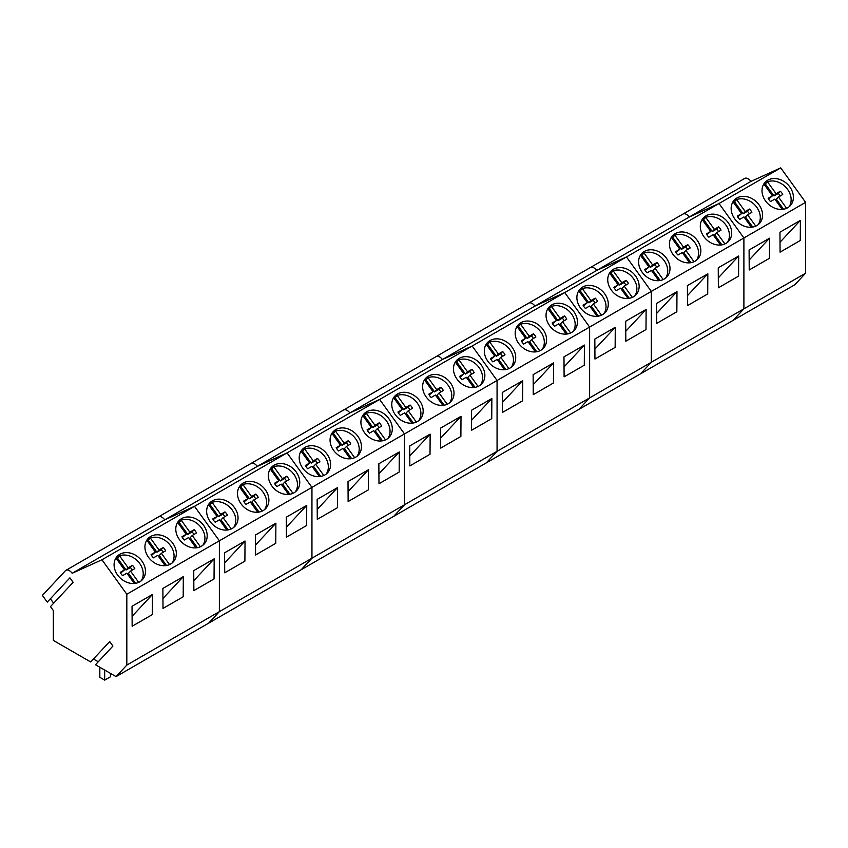 <?xml version="1.0" encoding="UTF-8"?>
<svg xmlns="http://www.w3.org/2000/svg" width="848" height="848" viewBox="0 0 848 848"><rect width="100%" height="100%" fill="white"/><g stroke="black" fill="none" stroke-linecap="round" stroke-linejoin="round"><path stroke-width="1.27" d="M104.675 670.047L104.675 680.117L110.452 676.789L110.452 673.386M104.675 680.117L99.82 677.308L99.82 667.249M780.213 195.994A8.84 7.113 43 0 0 778.241 193.492L780.34 191.256L776.068 193.704L767.429 181.726C771.903 180.253 776.535 180.889 781.337 183.645A17.172 13.812 -137 0 1 789.032 206.838M764.218 184.44A17.172 13.812 -137 0 1 765.341 183.963L767.429 181.726M780.34 191.256A8.84 7.113 -137 0 1 782.715 194.542L778.464 197.022L786.605 208.311M763.857 183.942L772.422 195.803L768.171 198.273A8.84 7.113 -137 0 0 770.546 201.57L774.818 199.121L782.238 209.414M772.422 195.803L768.574 199.068M778.464 197.022L776.365 199.259L783.573 209.244M776.068 193.704L773.98 195.941L778.241 193.492M773.98 195.941L765.341 183.963M749.367 213.813A8.84 7.113 43 0 0 747.395 211.311L749.484 209.064L745.212 211.512L736.573 199.545C741.046 198.061 745.678 198.697 750.48 201.464A17.172 13.812 -137 0 1 758.186 224.646M733.361 202.248A17.172 13.812 -137 0 1 734.485 201.782L736.573 199.545M749.484 209.064A8.84 7.113 -137 0 1 751.858 212.36L747.607 214.83L755.759 226.119M733.001 201.75L741.565 213.622L737.315 216.092A8.84 7.113 -137 0 0 739.689 219.378L743.961 216.94L751.381 227.222M741.565 213.622L737.718 216.876M747.607 214.83L745.519 217.067L752.717 227.052M745.212 211.512L743.124 213.76L747.395 211.311M743.124 213.76L734.485 201.782M718.51 231.621A8.84 7.113 43 0 0 716.539 229.119L718.627 226.882L714.355 229.331L705.716 217.353A17.172 13.812 -137 0 1 719.623 219.272A17.172 13.812 -137 0 1 727.33 242.464M702.515 220.056A17.172 13.812 -137 0 1 703.628 219.59L705.716 217.353M718.627 226.882A8.84 7.113 -137 0 1 721.001 230.168L716.751 232.649L724.902 243.938M702.155 219.558L710.719 231.43L706.469 233.9A8.84 7.113 -137 0 0 708.843 237.196L713.104 234.748L720.535 245.04M710.719 231.43L706.872 234.695M716.751 232.649L714.663 234.885L721.871 244.871M714.355 229.331L712.267 231.568L716.539 229.119M712.267 231.568L703.628 219.59M687.654 249.439A8.84 7.113 43 0 0 685.682 246.938L687.781 244.69L683.509 247.139L674.87 235.172A17.172 13.812 -137 0 1 688.767 237.09A17.172 13.812 -137 0 1 696.473 260.272M671.658 237.875A17.172 13.812 -137 0 1 672.782 237.408L674.87 235.172M687.781 244.69A8.84 7.113 -137 0 1 690.155 247.987L685.894 250.457L694.046 261.746M671.298 237.376L679.863 249.248L675.612 251.718A8.84 7.113 -137 0 0 677.987 255.004L682.258 252.556L689.678 262.848M679.863 249.248L676.015 252.503M685.894 250.457L683.806 252.693L691.014 262.679M683.509 247.139L681.421 249.386L685.682 246.938M681.421 249.386L672.782 237.408M656.808 267.247A8.84 7.113 43 0 0 654.836 264.746L656.924 262.509L652.653 264.958L644.014 252.98A17.172 13.812 -137 0 1 657.921 254.898A17.172 13.812 -137 0 1 665.627 278.091M640.802 255.683A17.172 13.812 -137 0 1 641.925 255.216L644.014 252.98M656.924 262.509A8.84 7.113 -137 0 1 659.299 265.795L655.048 268.265L663.2 279.564M640.441 255.184L649.006 267.056L644.756 269.526A8.84 7.113 -137 0 0 647.13 272.823L651.402 270.374L658.822 280.667M649.006 267.056L645.158 270.321M655.048 268.265L652.96 270.512L660.157 280.497M652.653 264.958L650.564 267.194L654.836 264.746M650.564 267.194L641.925 255.216M625.951 285.066A8.84 7.113 43 0 0 623.98 282.564L626.068 280.317L621.796 282.766L613.157 270.798A17.172 13.812 -137 0 1 627.064 272.717A17.172 13.812 -137 0 1 634.77 295.899M609.956 273.501A17.172 13.812 -137 0 1 611.069 273.035L613.157 270.798M626.068 280.317A8.84 7.113 -137 0 1 628.442 283.614L624.192 286.083L632.343 297.372M609.595 273.003L618.16 284.875L613.91 287.345A8.84 7.113 -137 0 0 616.284 290.631L620.545 288.182L627.976 298.475M618.16 284.875L614.312 288.129M624.192 286.083L622.103 288.32L629.301 298.305M621.796 282.766L619.708 285.002L623.98 282.564M619.708 285.002L611.069 273.035M595.095 302.874A8.84 7.113 43 0 0 593.123 300.372L595.211 298.136L590.95 300.584L582.311 288.606A17.172 13.812 -137 0 1 596.208 290.525A17.172 13.812 -137 0 1 603.914 313.718M579.099 291.309A17.172 13.812 -137 0 1 580.212 290.843L582.311 288.606M595.211 298.136A8.84 7.113 -137 0 1 597.586 301.422L593.335 303.891L601.486 315.191M578.739 290.811L587.304 302.683L583.053 305.153A8.84 7.113 -137 0 0 585.427 308.449L589.699 306.001L597.119 316.293M587.304 302.683L583.456 305.948M593.335 303.891L591.247 306.139L598.455 316.124M590.95 300.584L588.851 302.821L593.123 300.372M588.851 302.821L580.212 290.843M564.238 320.692A8.84 7.113 43 0 0 562.277 318.191L564.365 315.944L560.093 318.392L551.454 306.425A17.172 13.812 -137 0 1 565.362 308.343A17.172 13.812 -137 0 1 573.068 331.526M548.243 309.128A17.172 13.812 -137 0 1 549.366 308.661L551.454 306.425M564.365 315.944A8.84 7.113 -137 0 1 566.74 319.24L562.489 321.71L570.63 332.999M547.882 308.63L556.447 320.502L552.196 322.971A8.84 7.113 -137 0 0 554.571 326.257L558.843 323.809L566.263 334.101M556.447 320.502L552.599 323.756M562.489 321.71L560.39 323.947L567.598 333.932M560.093 318.392L558.005 320.629L562.277 318.191M558.005 320.629L549.366 308.661M533.392 338.5A8.84 7.113 43 0 0 531.42 335.999L533.509 333.762L529.237 336.211L520.598 324.233A17.172 13.812 -137 0 1 534.505 326.151A17.172 13.812 -137 0 1 542.211 349.344M517.386 326.936A17.172 13.812 -137 0 1 518.51 326.469L520.598 324.233M533.509 333.762A8.84 7.113 -137 0 1 535.883 337.048L531.632 339.518L539.784 350.818M517.036 326.438L525.59 338.31L521.34 340.779A8.84 7.113 -137 0 0 523.714 344.076L527.986 341.627L535.406 351.909M525.59 338.31L521.753 341.574M531.632 339.518L529.544 341.765L536.742 351.74M529.237 336.211L527.149 338.447L531.42 335.999M527.149 338.447L518.51 326.469M502.535 356.308A8.84 7.113 43 0 0 500.564 353.817L502.652 351.57L498.38 354.019L489.741 342.041A17.172 13.812 -137 0 1 503.648 343.97A17.172 13.812 -137 0 1 511.355 367.152M486.54 344.754A17.172 13.812 -137 0 1 487.653 344.288L489.741 342.041M502.652 351.57A8.84 7.113 -137 0 1 505.026 354.867L500.776 357.337L508.927 368.626M486.18 344.256L494.744 356.128L490.494 358.598A8.84 7.113 -137 0 0 492.868 361.884L497.129 359.435L504.56 369.728M494.744 356.128L490.897 359.382M500.776 357.337L498.688 359.573L505.896 369.558M498.38 354.019L496.292 356.255L500.564 353.817M496.292 356.255L487.653 344.288M471.679 374.127A8.84 7.113 43 0 0 469.707 371.625L471.806 369.389L467.534 371.837L458.895 359.859A17.172 13.812 -137 0 1 472.792 361.778A17.172 13.812 -137 0 1 480.498 384.971M455.683 362.562A17.172 13.812 -137 0 1 456.807 362.096L458.895 359.859M471.806 369.389A8.84 7.113 -137 0 1 474.18 372.675L469.93 375.145L478.071 386.444M455.323 362.064L463.888 373.936L459.637 376.406A8.84 7.113 -137 0 0 462.012 379.703L466.283 377.254L473.703 387.536M463.888 373.936L460.04 377.201M469.93 375.145L467.831 377.392L475.039 387.366M467.534 371.837L465.446 374.074L469.707 371.625M465.446 374.074L456.807 362.096M440.833 391.935A8.84 7.113 43 0 0 438.861 389.444L440.949 387.197L436.678 389.645L428.039 377.667A17.172 13.812 -137 0 1 441.946 379.586A17.172 13.812 -137 0 1 449.652 402.779M424.827 380.381A17.172 13.812 -137 0 1 425.95 379.915L428.039 377.667M440.949 387.197A8.84 7.113 -137 0 1 443.324 390.493L439.073 392.963L447.225 404.252M424.466 379.883L433.031 391.755L428.781 394.225A8.84 7.113 -137 0 0 431.155 397.511L435.427 395.062L442.847 405.355M433.031 391.755L429.183 395.009M439.073 392.963L436.985 395.2L444.182 405.185M436.678 389.645L434.589 391.882L438.861 389.444M434.589 391.882L425.95 379.915M409.976 409.754A8.84 7.113 43 0 0 408.005 407.252L410.093 405.015L405.821 407.464L397.182 395.486A17.172 13.812 -137 0 1 411.089 397.405A17.172 13.812 -137 0 1 418.795 420.597M393.981 398.189A17.172 13.812 -137 0 1 395.094 397.723L397.182 395.486M410.093 405.015A8.84 7.113 -137 0 1 412.467 408.301L408.217 410.771L416.368 422.071M393.62 397.691L402.185 409.563L397.935 412.033A8.84 7.113 -137 0 0 400.309 415.329L404.57 412.881L412.001 423.163M402.185 409.563L398.337 412.828M408.217 410.771L406.128 413.018L413.326 422.993M405.821 407.464L403.733 409.701L408.005 407.252M403.733 409.701L395.094 397.723M379.12 427.562A8.84 7.113 43 0 0 377.148 425.06L379.236 422.823L374.975 425.272L366.336 413.294A17.172 13.812 -137 0 1 380.233 415.213A17.172 13.812 -137 0 1 387.939 438.405M363.124 416.008A17.172 13.812 -137 0 1 364.237 415.541L366.336 413.294M379.236 422.823A8.84 7.113 -137 0 1 381.611 426.12L377.36 428.59L385.511 439.879M362.764 415.509L371.329 427.371L367.078 429.851A8.84 7.113 -137 0 0 369.452 433.137L373.724 430.689L381.144 440.981M371.329 427.371L367.481 430.636M377.36 428.59L375.272 430.826L382.48 440.812M374.975 425.272L372.876 427.509L377.148 425.06M372.876 427.509L364.237 415.541M348.263 445.38A8.84 7.113 43 0 0 346.302 442.879L348.39 440.642L344.118 443.08L335.479 431.113A17.172 13.812 -137 0 1 349.387 433.031A17.172 13.812 -137 0 1 357.093 456.224M332.268 433.816A17.172 13.812 -137 0 1 333.391 433.349L335.479 431.113M348.39 440.642A8.84 7.113 -137 0 1 350.765 443.928L346.514 446.398L354.655 457.697M331.907 433.317L340.472 445.189L336.221 447.659A8.84 7.113 -137 0 0 338.596 450.956L342.868 448.507L350.288 458.789M340.472 445.189L336.624 448.454M346.514 446.398L344.415 448.645L351.623 458.62M344.118 443.08L342.03 445.327L346.302 442.879M342.03 445.327L333.391 433.349M317.417 463.188A8.84 7.113 43 0 0 315.445 460.687L317.534 458.45L313.262 460.899L304.623 448.921A17.172 13.812 -137 0 1 318.53 450.839A17.172 13.812 -137 0 1 326.236 474.032M301.411 451.634A17.172 13.812 -137 0 1 302.535 451.168L304.623 448.921M317.534 458.45A8.84 7.113 -137 0 1 319.908 461.747L315.657 464.216L323.809 475.505M301.061 451.136L309.615 462.997L305.365 465.478A8.84 7.113 -137 0 0 307.739 468.764L312.011 466.315L319.442 476.608M309.615 462.997L305.778 466.262M315.657 464.216L313.569 466.453L320.767 476.438M313.262 460.899L311.174 463.135L315.445 460.687M311.174 463.135L302.535 451.168M286.56 481.007A8.84 7.113 43 0 0 284.589 478.505L286.677 476.269L282.416 478.707L273.766 466.739A17.172 13.812 -137 0 1 287.673 468.658A17.172 13.812 -137 0 1 295.38 491.851M270.565 469.442A17.172 13.812 -137 0 1 271.678 468.976L273.766 466.739M286.677 476.269A8.84 7.113 -137 0 1 289.051 479.555L284.801 482.024L292.952 493.324M270.205 468.944L278.769 480.816L274.519 483.286A8.84 7.113 -137 0 0 276.893 486.582L281.154 484.134L288.585 494.416M278.769 480.816L274.922 484.081M284.801 482.024L282.713 484.272L289.921 494.246M282.416 478.707L280.317 480.954L284.589 478.505M280.317 480.954L271.678 468.976M255.704 498.815A8.84 7.113 43 0 0 253.732 496.313L255.831 494.077L251.559 496.525L242.92 484.547A17.172 13.812 -137 0 1 256.827 486.466A17.172 13.812 -137 0 1 264.523 509.659M239.708 487.261A17.172 13.812 -137 0 1 240.832 486.794L242.92 484.547M255.831 494.077A8.84 7.113 -137 0 1 258.205 497.373L253.955 499.843L262.096 511.132M239.348 486.763L247.913 498.624L243.662 501.104A8.84 7.113 -137 0 0 246.037 504.39L250.308 501.942L257.728 512.234M247.913 498.624L244.065 501.889M253.955 499.843L251.856 502.08L259.064 512.065M251.559 496.525L249.471 498.762L253.732 496.313M249.471 498.762L240.832 486.794M224.858 516.633A8.84 7.113 43 0 0 222.886 514.132L224.974 511.895L220.703 514.333L212.064 502.366A17.172 13.812 -137 0 1 225.971 504.284A17.172 13.812 -137 0 1 233.677 527.477M208.852 505.069A17.172 13.812 -137 0 1 209.975 504.602L212.064 502.366M224.974 511.895A8.84 7.113 -137 0 1 227.349 515.181L223.098 517.651L231.25 528.951M208.491 504.571L217.056 516.443L212.806 518.912A8.84 7.113 -137 0 0 215.18 522.209L219.452 519.76L226.872 530.042M217.056 516.443L213.208 519.707M223.098 517.651L221.01 519.898L228.207 529.873M220.703 514.333L218.614 516.58L222.886 514.132M218.614 516.58L209.975 504.602M194.001 534.441A8.84 7.113 43 0 0 192.03 531.94L194.118 529.703L189.846 532.152L181.207 520.174A17.172 13.812 -137 0 1 195.114 522.092A17.172 13.812 -137 0 1 202.82 545.285M178.006 522.887A17.172 13.812 -137 0 1 179.119 522.421L181.207 520.174M194.118 529.703A8.84 7.113 -137 0 1 196.492 533L192.242 535.47L200.393 546.759M177.645 522.389L186.21 534.251L181.96 536.731A8.84 7.113 -137 0 0 184.334 540.017L188.595 537.568L196.026 547.861M186.21 534.251L182.362 537.515M192.242 535.47L190.153 537.706L197.351 547.691M189.846 532.152L187.758 534.388L192.03 531.94M187.758 534.388L179.119 522.421M163.145 552.26A8.84 7.113 43 0 0 161.173 549.758L163.261 547.522L159 549.96L150.361 537.992A17.172 13.812 -137 0 1 164.258 539.911A17.172 13.812 -137 0 1 171.964 563.104M147.149 540.695A17.172 13.812 -137 0 1 148.262 540.229L150.361 537.992M163.261 547.522A8.84 7.113 -137 0 1 165.636 550.808L161.385 553.278L169.536 564.577M146.789 540.197L155.354 552.069L151.103 554.539A8.84 7.113 -137 0 0 153.477 557.836L157.749 555.387L165.169 565.669M155.354 552.069L151.506 555.334M161.385 553.278L159.297 555.525L166.505 565.499M159 549.96L156.901 552.207L161.173 549.758M156.901 552.207L148.262 540.229M132.288 570.068A8.84 7.113 43 0 0 130.327 567.566L132.415 565.33L128.143 567.778L119.504 555.8A17.172 13.812 -137 0 1 133.412 557.719A17.172 13.812 -137 0 1 141.118 580.912M116.293 558.514A17.172 13.812 -137 0 1 117.416 558.048L119.504 555.8M132.415 565.33A8.84 7.113 -137 0 1 134.79 568.616L130.539 571.096L138.68 582.385M115.932 558.016L124.497 569.877L120.246 572.358A8.84 7.113 -137 0 0 122.621 575.644L126.893 573.195L134.313 583.488M124.497 569.877L120.649 573.142M130.539 571.096L128.44 573.333L135.648 583.318M128.143 567.778L126.055 570.015L130.327 567.566M126.055 570.015L117.416 558.048M805.6 273.204L805.6 202.354L743.897 237.981L743.897 308.831L651.328 362.266L640.569 373.798L733.128 320.364L743.897 308.831L805.6 273.204L794.841 284.737L733.128 320.364L743.897 308.831L743.897 237.981L719.019 203.509L689.233 217.024A6.869 3.964 -120 0 0 683.011 214.056A6.869 3.964 -120 0 0 682.46 214.491M769.539 238.193L769.412 258.311L749.229 269.971L749.102 249.99L769.539 238.193L749.166 260.029M800.395 220.385L779.959 232.182L780.075 252.163L800.268 240.503L800.395 220.385L780.022 242.221M805.6 202.354L780.722 167.883L719.019 203.509L689.233 217.024L750.936 181.398L780.722 167.883M765.564 200.997A17.183 13.812 43 0 0 790.262 205.704A17.183 13.812 43 0 0 789.848 186.973A17.183 13.812 43 0 0 765.15 182.267A17.183 13.812 43 0 0 765.564 200.997M734.707 218.816A17.183 13.812 43 0 0 759.416 223.522A17.183 13.812 43 0 0 759.002 204.781A17.183 13.812 43 0 0 734.294 200.075A17.183 13.812 43 0 0 734.707 218.816M589.901 267.926A6.869 3.964 60 0 1 590.452 267.491L744.714 178.43A6.869 3.964 60 0 1 750.936 181.398M683.011 214.056A6.869 3.964 60 0 1 689.233 217.024L596.674 270.459A6.869 3.964 60 0 0 590.452 267.491A6.869 3.964 60 0 1 596.674 270.459L626.46 256.944L564.747 292.571L534.961 306.086A6.869 3.964 -120 0 0 528.739 303.118A6.869 3.964 -120 0 0 528.198 303.552M435.639 356.997A6.869 3.964 60 0 1 436.179 356.563A6.869 3.964 60 0 1 442.402 359.52L534.961 306.086L564.747 292.571L472.188 346.016L497.066 380.487L497.066 451.327L404.507 504.772L393.748 516.305L486.307 462.87L497.066 451.327L497.066 380.487L589.625 327.052L564.747 292.571L589.625 327.052L589.625 397.892L497.066 451.327L486.307 462.87L578.866 409.425L589.625 397.892L589.625 327.052L651.328 291.426L626.46 256.944L651.328 291.426L651.328 362.266L589.625 397.892L578.866 409.425L640.569 373.798L651.328 362.266L651.328 291.426L743.897 237.981L719.019 203.509L626.46 256.944L596.674 270.459L534.961 306.086A6.869 3.964 60 0 0 528.739 303.118L590.452 267.491M703.851 236.624A17.183 13.812 43 0 0 728.559 241.33A17.183 13.812 43 0 0 728.146 222.6A17.183 13.812 43 0 0 703.437 217.894A17.183 13.812 43 0 0 703.851 236.624M672.994 254.432A17.183 13.812 43 0 0 697.703 259.138A17.183 13.812 43 0 0 697.289 240.408A17.183 13.812 43 0 0 672.581 235.702A17.183 13.812 43 0 0 672.994 254.432M642.148 272.25A17.183 13.812 43 0 0 666.857 276.957A17.183 13.812 43 0 0 666.443 258.227A17.183 13.812 43 0 0 641.735 253.52A17.183 13.812 43 0 0 642.148 272.25M707.836 273.819L707.709 293.938L687.516 305.598L687.399 285.617L707.836 273.819L687.452 295.655M676.98 291.638L676.852 311.757L656.67 323.417L656.543 303.436L676.98 291.638L656.606 313.474M738.682 256.011L718.245 267.809L718.373 287.79L738.566 276.13L738.682 256.011L718.309 277.847M615.266 327.264L615.15 347.383L594.957 359.033L594.83 339.062L615.266 327.264L594.893 349.1M646.123 309.446L625.686 321.244L625.813 341.225L645.996 329.565L646.123 309.446L625.75 331.282M611.291 290.058A17.183 13.812 43 0 0 636 294.765A17.183 13.812 43 0 0 635.587 276.035A17.183 13.812 43 0 0 610.878 271.328A17.183 13.812 43 0 0 611.291 290.058M580.435 307.877A17.183 13.812 43 0 0 605.143 312.583A17.183 13.812 43 0 0 604.73 293.853A17.183 13.812 43 0 0 580.021 289.147A17.183 13.812 43 0 0 580.435 307.877M343.069 410.432A6.869 3.964 60 0 1 343.62 409.997A6.869 3.964 60 0 1 349.842 412.965L442.402 359.52L472.188 346.016L379.628 399.45L404.507 433.922L404.507 504.772L311.947 558.207L301.178 569.739L393.748 516.305L404.507 504.772L404.507 433.922L497.066 380.487L472.188 346.016L442.402 359.52A6.869 3.964 60 0 0 436.179 356.563L528.739 303.118M549.589 325.685A17.183 13.812 43 0 0 574.287 330.391A17.183 13.812 43 0 0 573.873 311.661A17.183 13.812 43 0 0 549.175 306.955A17.183 13.812 43 0 0 549.589 325.685M518.732 343.504A17.183 13.812 43 0 0 543.441 348.21A17.183 13.812 43 0 0 543.027 329.48A17.183 13.812 43 0 0 518.319 324.773A17.183 13.812 43 0 0 518.732 343.504M487.876 361.312A17.183 13.812 43 0 0 512.584 366.018A17.183 13.812 43 0 0 512.171 347.288A17.183 13.812 43 0 0 487.462 342.581A17.183 13.812 43 0 0 487.876 361.312M553.564 362.891L553.437 383.01L533.254 394.659L533.127 374.689L553.564 362.891L533.191 384.727M522.707 380.699L522.591 400.818L502.398 412.478L502.27 392.497L522.707 380.699L502.334 402.535M584.42 345.072L563.984 356.87L564.1 376.851L584.293 365.191L584.42 345.072L564.047 366.908M250.51 463.877A6.869 3.964 60 0 1 251.061 463.443A6.869 3.964 60 0 1 257.283 466.4L349.842 412.965L379.628 399.45L287.069 452.896L311.947 487.367L311.947 558.207L219.378 611.652L208.619 623.185L301.178 569.739L311.947 558.207L311.947 487.367L404.507 433.922L379.628 399.45L349.842 412.965A6.869 3.964 60 0 0 343.62 409.997L436.179 356.563M457.019 379.13A17.183 13.812 43 0 0 481.728 383.837A17.183 13.812 43 0 0 481.314 365.106A17.183 13.812 43 0 0 456.606 360.4A17.183 13.812 43 0 0 457.019 379.13M426.173 396.938A17.183 13.812 43 0 0 450.882 401.645A17.183 13.812 43 0 0 450.468 382.914A17.183 13.812 43 0 0 425.76 378.208A17.183 13.812 43 0 0 426.173 396.938M395.316 414.757A17.183 13.812 43 0 0 420.025 419.463A17.183 13.812 43 0 0 419.612 400.733A17.183 13.812 43 0 0 394.903 396.027A17.183 13.812 43 0 0 395.316 414.757M461.005 416.326L460.877 436.444L440.695 448.104L440.568 428.123L461.005 416.326L440.631 438.162M430.148 434.134L430.021 454.263L409.838 465.912L409.711 445.942L430.148 434.134L409.775 455.97M491.861 398.507L471.424 410.315L471.541 430.286L491.734 418.636L491.861 398.507L471.477 420.343M157.951 517.312A6.869 3.964 60 0 1 158.502 516.877A6.869 3.964 60 0 1 164.724 519.845L257.283 466.4L287.069 452.896L101.951 559.775L72.154 573.28A6.869 3.964 60 0 0 65.932 570.322A6.869 3.964 60 0 0 65.391 570.757L42.4 595.391L47.255 602.122L69.896 577.848L73.129 582.332L50.488 606.596L53.329 610.549L53.329 640.41L90.672 661.959L109.699 641.565L112.922 646.049L95.485 664.747L116.059 676.619L208.619 623.185L219.378 611.652L219.378 540.801L311.947 487.367L287.069 452.896L257.283 466.4A6.869 3.964 60 0 0 251.061 463.443L343.62 409.997M364.46 432.565A17.183 13.812 43 0 0 389.168 437.271A17.183 13.812 43 0 0 388.755 418.541A17.183 13.812 43 0 0 364.046 413.835A17.183 13.812 43 0 0 364.46 432.565M333.614 450.383A17.183 13.812 43 0 0 358.312 455.09A17.183 13.812 43 0 0 357.898 436.36A17.183 13.812 43 0 0 333.2 431.653A17.183 13.812 43 0 0 333.614 450.383M302.757 468.191A17.183 13.812 43 0 0 327.466 472.898A17.183 13.812 43 0 0 327.052 454.168A17.183 13.812 43 0 0 302.344 449.461A17.183 13.812 43 0 0 302.757 468.191M368.445 469.76L368.318 489.89L348.125 501.539L348.009 481.569L368.445 469.76L348.072 491.596M337.589 487.579L337.462 507.698L317.279 519.358L317.152 499.377L337.589 487.579L317.216 509.415M399.291 451.952L378.855 463.75L378.982 483.731L399.175 472.071L399.291 451.952L378.918 473.788M116.059 676.619L126.818 665.086L219.378 611.652L219.378 540.801L194.51 506.33L164.724 519.845A6.869 3.964 60 0 0 158.502 516.877L251.061 463.443M271.901 486.01A17.183 13.812 43 0 0 296.609 490.716A17.183 13.812 43 0 0 296.196 471.986A17.183 13.812 43 0 0 271.487 467.28A17.183 13.812 43 0 0 271.901 486.01M241.044 503.818A17.183 13.812 43 0 0 265.753 508.524A17.183 13.812 43 0 0 265.339 489.794A17.183 13.812 43 0 0 240.631 485.088A17.183 13.812 43 0 0 241.044 503.818M210.198 521.637A17.183 13.812 43 0 0 234.907 526.343A17.183 13.812 43 0 0 234.493 507.613A17.183 13.812 43 0 0 209.785 502.906A17.183 13.812 43 0 0 210.198 521.637M275.886 523.205L275.759 543.324L255.566 554.984L255.449 535.003L275.886 523.205L255.502 545.041M245.03 541.013L244.902 561.143L224.72 572.792L224.593 552.811L245.03 541.013L224.656 562.849M306.732 505.387L286.295 517.195L286.423 537.166L306.616 525.516L306.732 505.387L286.359 527.223M126.818 665.086L126.818 594.247L219.378 540.801L194.51 506.33L164.724 519.845L72.154 573.28M98.251 661.779L93.428 659.002M50.403 598.741L53.636 603.214M126.818 594.247L101.951 559.775M179.341 539.445A17.183 13.812 43 0 0 204.05 544.151A17.183 13.812 43 0 0 203.637 525.421A17.183 13.812 43 0 0 178.928 520.714A17.183 13.812 43 0 0 179.341 539.445M148.485 557.263A17.183 13.812 43 0 0 173.193 561.97A17.183 13.812 43 0 0 172.78 543.239A17.183 13.812 43 0 0 148.071 538.533A17.183 13.812 43 0 0 148.485 557.263M117.639 575.071A17.183 13.812 43 0 0 142.337 579.778A17.183 13.812 43 0 0 141.923 561.047A17.183 13.812 43 0 0 117.225 556.341A17.183 13.812 43 0 0 117.639 575.071M183.316 576.64L183.2 596.769L163.007 608.419L162.88 588.438L183.316 576.64L162.943 598.476M152.47 594.459L152.343 614.577L132.15 626.237L132.034 606.256L152.47 594.459L132.097 616.295M214.173 558.832L193.736 570.63L193.863 590.611L214.046 578.951L214.173 558.832L193.8 580.668M65.932 570.322L158.502 516.877"/></g></svg>
